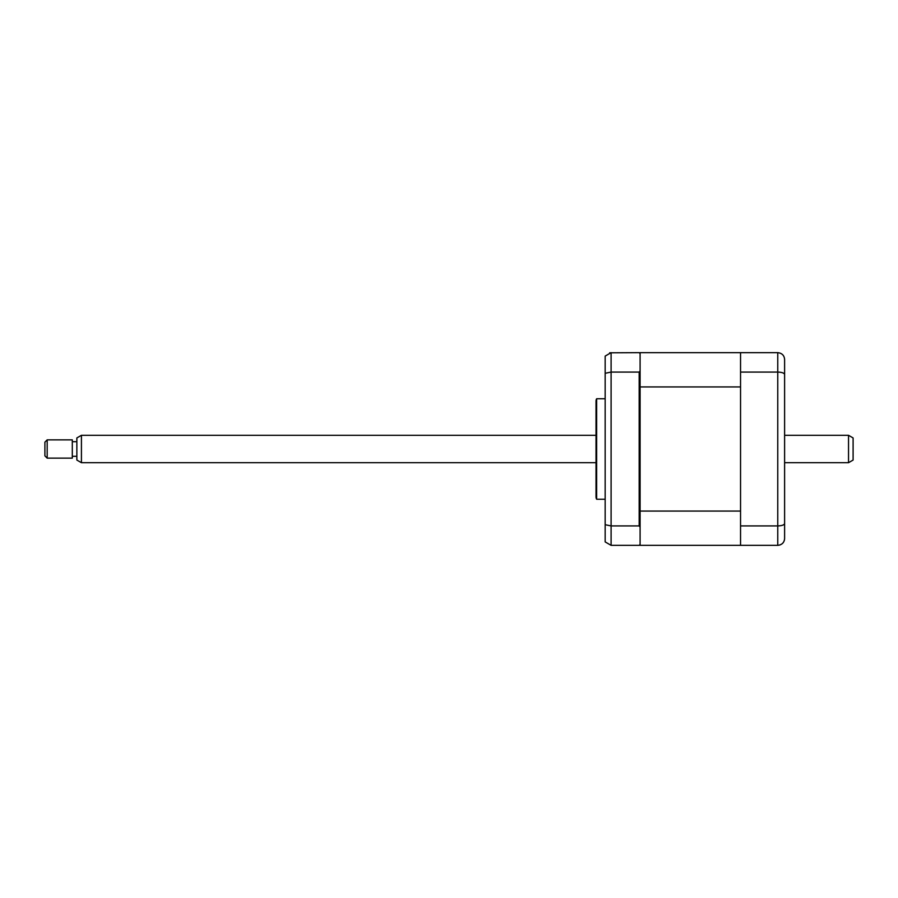 <?xml version="1.0" encoding="UTF-8"?>
<svg xmlns="http://www.w3.org/2000/svg" width="898" height="898" viewBox="0 0 898 898"><rect width="100%" height="100%" fill="white"/><g stroke="black" fill="none" stroke-linecap="round" stroke-linejoin="round"><path stroke-width="1.35" d="M605.162 398.768L596.642 398.768L596.642 499.232L605.162 499.232M596.642 499.232A4.569 4.569 0 0 1 596.025 496.942L596.025 401.058A4.569 4.569 0 0 1 596.642 398.768M740.547 525.925L777.758 525.925C782.012 525.757 784.291 524.948 784.605 523.478L784.605 538.497C784.291 542.572 782.012 544.85 777.758 545.344L740.547 545.344L740.547 352.656L640.094 352.656L640.094 386.926L740.547 386.926L740.547 511.074L640.094 511.074L640.094 527.047L639.174 525.925L611.1 525.925L611.1 545.344L605.162 541.909L605.162 524.713L611.1 525.925L611.1 372.075L605.162 373.287L605.162 524.713M639.174 525.925L639.174 372.075L611.1 372.075L611.1 352.656L605.162 356.091L605.162 373.287M640.094 353.565L639.174 352.656L609.652 352.813M639.174 372.075L640.094 370.953L639.174 372.075M640.094 527.047L640.094 545.344L740.547 545.344M640.094 544.435L639.174 545.344L611.1 545.344M784.605 364.532L784.605 419.097M784.605 478.903L784.605 533.468M740.547 372.075L777.758 372.075C782.012 372.243 784.291 373.052 784.605 374.522L784.605 523.478M740.547 352.656L777.758 352.656C782.012 353.15 784.291 355.428 784.605 359.503L784.605 374.522M777.758 352.656L777.758 545.344L779.935 544.985M784.437 539.99L784.605 538.497M640.094 386.926L640.094 511.074M848.531 435.306L853.1 437.943L853.1 460.057L848.531 462.695L848.531 435.306L784.605 435.306M81.426 462.695L76.858 460.057L76.858 437.943L81.426 435.306L81.426 462.695L596.025 462.695M47.179 444.937L47.179 458.137L72.3 458.137L72.3 439.863L47.179 439.863L47.179 444.937M47.179 458.137L44.9 455.847L44.9 442.153L47.179 439.863M784.605 462.695L848.531 462.695M76.858 456.307L72.3 456.307M76.858 441.693L72.3 441.693M81.426 435.306L596.025 435.306"/></g></svg>
